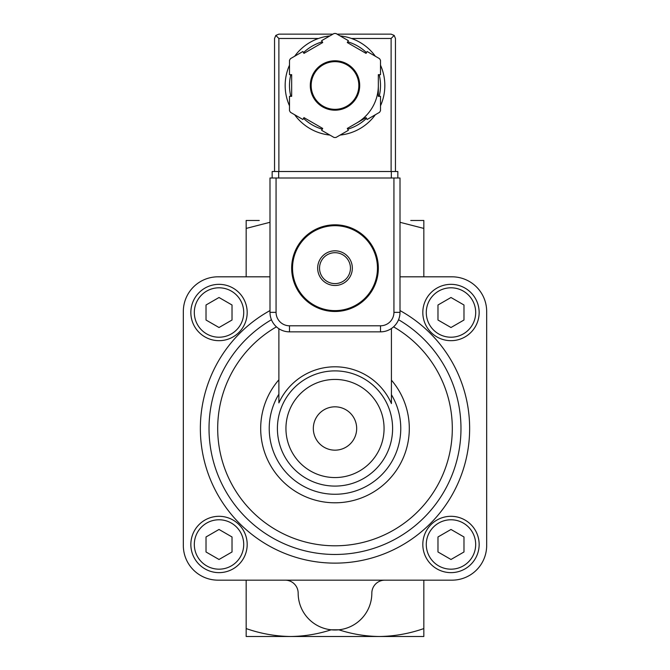 <?xml version="1.0" encoding="UTF-8"?>
<svg xmlns="http://www.w3.org/2000/svg" width="670" height="670" viewBox="0 0 670 670"><rect width="100%" height="100%" fill="white"/><g stroke="black" fill="none" stroke-linecap="round" stroke-linejoin="round"><path stroke-width="1" d="M319.54 268.151A15.46 15.46 0 0 1 342.73 254.767A15.46 15.46 0 0 1 342.73 281.534A15.46 15.46 0 0 1 319.54 268.151M317.664 268.151A17.336 17.336 0 0 1 343.668 253.143A17.336 17.336 0 0 1 343.668 283.167A17.336 17.336 0 0 1 317.664 268.151M292.53 268.151A42.47 42.47 0 0 1 356.231 231.376A42.47 42.47 0 0 1 356.231 304.934A42.47 42.47 0 0 1 292.53 268.151M291.668 268.151A43.332 43.332 0 0 1 356.666 230.622A43.332 43.332 0 0 1 356.666 305.679A43.332 43.332 0 0 1 291.668 268.151M259.248 636.5L290.579 636.5C275.445 636.282 260.638 633.644 246.166 628.569L246.166 636.5L423.834 636.5L423.834 628.569C409.328 633.636 394.529 636.274 379.421 636.5L410.752 636.5M423.834 580.161L423.834 628.569M290.579 636.5C304.364 636.332 317.898 634.105 331.173 629.8L338.827 629.8C352.077 634.105 365.611 636.341 379.421 636.5M246.166 580.161L246.166 628.569M259.248 220.48L246.166 220.48L246.166 276.819M423.834 276.819L423.834 220.48L410.752 220.48M285.169 580.161A12.998 12.998 0 0 1 298.167 593.168A36.833 36.833 0 0 0 335 630.001A36.833 36.833 0 0 0 371.833 593.168A12.998 12.998 0 0 1 384.831 580.161M269.993 222.289L246.166 228.42M423.834 228.42L400.007 222.298M335 406.824A21.666 21.666 0 0 0 316.232 439.327A21.666 21.666 0 0 0 353.768 439.327A21.666 21.666 0 0 0 335 406.824M269.993 276.819L217.993 276.819A34.664 34.664 0 0 0 183.329 311.483L183.329 545.497A34.664 34.664 0 0 0 217.993 580.161L452.007 580.161A34.664 34.664 0 0 0 486.671 545.497L486.671 311.483A34.664 34.664 0 0 0 452.007 276.819L400.007 276.819M398.558 319.724A125.977 125.977 0 0 1 431.363 509.635A125.977 125.977 0 0 1 238.637 509.635A125.977 125.977 0 0 1 271.442 319.724M278.879 328.71L278.879 402.888A61.682 61.682 0 0 1 391.422 403.558L391.422 328.509M450.985 559.483L463.983 551.98L463.983 536.971L450.985 529.459L437.979 536.971L437.979 551.98L450.985 559.483M422.812 544.476A28.165 28.165 0 0 1 465.064 520.079A28.165 28.165 0 0 1 465.064 568.864A28.165 28.165 0 0 1 422.812 544.476M450.985 327.521L463.983 320.017L463.983 305.001L450.985 297.497L437.979 305.001L437.979 320.017L450.985 327.521M422.812 312.513A28.165 28.165 0 0 1 465.064 288.117A28.165 28.165 0 0 1 465.064 336.901A28.165 28.165 0 0 1 422.812 312.513M219.015 327.521L232.021 320.017L232.021 305.001L219.015 297.497L206.017 305.001L206.017 320.017L219.015 327.521M190.85 312.513A28.165 28.165 0 0 1 233.101 288.117A28.165 28.165 0 0 1 233.101 336.901A28.165 28.165 0 0 1 190.85 312.513M219.015 559.483L232.021 551.98L232.021 536.971L219.015 529.459L206.017 536.971L206.017 551.98L219.015 559.483M190.85 544.476A28.165 28.165 0 0 1 233.101 520.079A28.165 28.165 0 0 1 233.101 568.864A28.165 28.165 0 0 1 190.85 544.476M276.065 312.354L269.993 312.354L269.993 178.011L276.065 178.011L276.065 312.354A13.434 13.434 0 0 0 289.499 325.788L289.499 331.851L380.501 331.851A19.497 19.497 0 0 0 400.007 312.354L400.007 178.011L393.935 178.011L393.935 312.354L400.007 312.354A19.497 19.497 0 0 1 380.501 331.851L380.501 325.788L289.499 325.788M269.993 312.354A19.497 19.497 0 0 0 289.499 331.851A19.497 19.497 0 0 1 269.993 312.354M384.831 85.492A49.831 49.831 0 0 1 380.501 105.818A49.831 49.831 0 0 0 380.501 65.166A49.831 49.831 0 0 1 384.831 85.492A49.831 49.831 0 0 0 380.501 65.166M375.351 56.255A49.831 49.831 0 0 0 340.151 35.929A49.831 49.831 0 0 1 375.351 56.255A49.831 49.831 0 0 0 351.516 38.475L391.121 38.475L391.121 171.512M348.366 40.669L335.946 33.5A52 52 0 0 0 334.054 33.5L321.634 40.669L322.714 42.545L303.954 53.382L302.865 51.506L290.445 58.675A52 52 0 0 0 289.499 60.317L289.499 74.663L291.668 74.663L291.668 96.329L289.499 96.329L289.499 110.667A52 52 0 0 0 290.445 112.309L302.865 119.486L303.954 117.61L322.714 128.439L321.634 130.315L334.054 137.484A52 52 0 0 0 335.946 137.484L348.366 130.315L347.286 128.439L366.046 117.61L367.135 119.486L379.555 112.309A52 52 0 0 0 380.501 110.667L380.501 96.329L378.332 96.329L378.332 74.663L380.501 74.663L380.501 60.317A52 52 0 0 0 379.555 58.675L367.135 51.506L366.046 53.382L347.286 42.545L348.366 40.669M278.879 171.512L278.879 38.475L275.814 35.41L278.879 34.145L332.94 34.145M337.06 34.145L391.121 34.145L394.186 35.41L391.121 38.475M275.814 35.41L274.549 38.475L274.549 171.512M395.451 171.512L395.451 38.475L394.186 35.41M329.849 35.929A49.831 49.831 0 0 0 294.649 56.255A49.831 49.831 0 0 1 329.849 35.929M289.499 65.166A49.831 49.831 0 0 0 289.499 105.818A49.831 49.831 0 0 1 289.499 65.166M294.649 114.737A49.831 49.831 0 0 0 329.849 135.064A49.831 49.831 0 0 1 294.649 114.737M340.151 135.064A49.831 49.831 0 0 0 375.351 114.737A49.831 49.831 0 0 1 340.151 135.064M356.666 123.02A43.332 43.332 0 0 0 378.332 85.492M358.835 85.492A23.835 23.835 0 0 0 323.082 64.856A23.835 23.835 0 0 0 323.082 106.136A23.835 23.835 0 0 0 358.835 85.492A23.835 23.835 0 0 0 323.082 64.856A23.835 23.835 0 0 0 323.082 106.136A23.835 23.835 0 0 0 358.835 85.492M391.339 178.011L272.162 178.011L272.162 171.512L397.838 171.512L397.838 178.011L391.339 178.011L391.339 171.512M285.939 428.49A49.061 49.061 0 0 1 359.53 386.004A49.061 49.061 0 0 1 359.53 470.985A49.061 49.061 0 0 1 285.939 428.49M277.405 428.49A57.595 57.595 0 0 1 363.802 378.609A57.595 57.595 0 0 1 363.802 478.372A57.595 57.595 0 0 1 277.405 428.49M391.422 380.141A74.303 74.303 0 0 1 386.062 482.467A74.303 74.303 0 0 1 283.594 482.149A74.303 74.303 0 0 1 278.879 379.79M391.422 394.697A65.769 65.769 0 0 1 352.537 491.881A65.769 65.769 0 0 1 278.879 394.195M393.558 326.843A117.309 117.309 0 0 1 424.889 503.865A117.309 117.309 0 0 1 245.111 503.865A117.309 117.309 0 0 1 276.442 326.843M400.007 310.578A134.645 134.645 0 0 1 438.708 514.359A134.645 134.645 0 0 1 231.292 514.359A134.645 134.645 0 0 1 269.993 310.578M426.279 544.476A24.698 24.698 0 0 1 463.33 523.086A24.698 24.698 0 0 1 463.33 565.865A24.698 24.698 0 0 1 426.279 544.476M426.279 312.513A24.698 24.698 0 0 1 463.33 291.115A24.698 24.698 0 0 1 463.33 333.903A24.698 24.698 0 0 1 426.279 312.513M194.317 312.513A24.698 24.698 0 0 1 231.368 291.115A24.698 24.698 0 0 1 231.368 333.903A24.698 24.698 0 0 1 194.317 312.513M194.317 544.476A24.698 24.698 0 0 1 231.368 523.086A24.698 24.698 0 0 1 231.368 565.865A24.698 24.698 0 0 1 194.317 544.476M380.501 325.788A13.434 13.434 0 0 0 393.935 312.354M359.698 85.492A24.698 24.698 0 0 0 322.647 64.102A24.698 24.698 0 0 0 322.647 106.882A24.698 24.698 0 0 0 359.698 85.492M278.879 38.475L318.484 38.475M379.195 96.329A45.501 45.501 0 0 0 379.195 74.663M366.482 52.637A45.501 45.501 0 0 0 347.713 41.808M322.287 41.808A45.501 45.501 0 0 0 303.518 52.637M290.805 74.663A45.501 45.501 0 0 0 290.805 96.329M303.518 118.347A45.501 45.501 0 0 0 322.287 129.184M347.713 129.184A45.501 45.501 0 0 0 366.482 118.347M278.661 178.011L278.661 171.512"/></g></svg>
